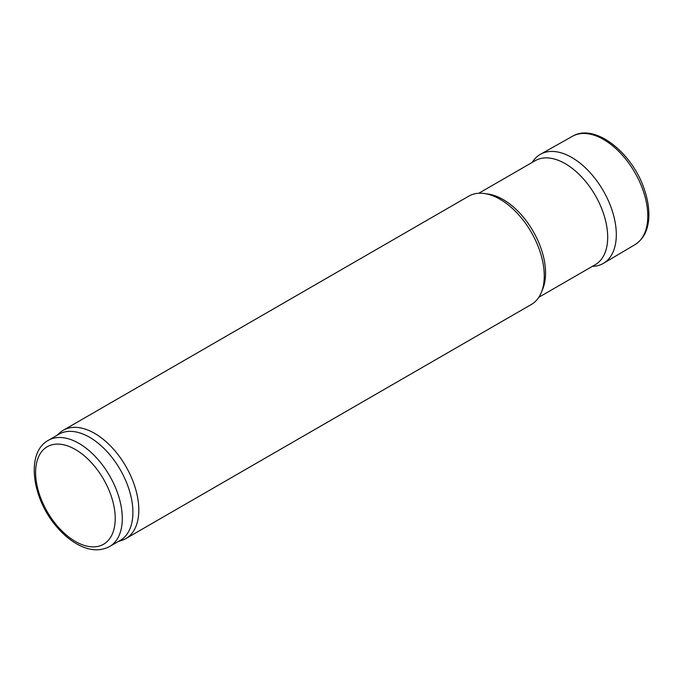 <?xml version="1.0" encoding="UTF-8"?>
<svg xmlns="http://www.w3.org/2000/svg" width="683" height="683" viewBox="0 0 683 683"><rect width="100%" height="100%" fill="white"/><g stroke="black" fill="none" stroke-linecap="round" stroke-linejoin="round"><path stroke-width="1.02" d="M478.766 193.272L535.199 160.684A60.053 34.671 60 0 1 536.607 159.95A60.053 34.671 60 0 1 565.225 163.664A60.053 34.671 60 0 1 604.079 215.324A60.053 34.671 60 0 1 596.592 263.851A60.053 34.671 60 0 1 595.252 264.697L538.81 297.284M56.996 435.336L59.652 432.92A62.554 36.114 60 0 1 63.306 430.247L468.751 196.158A62.554 36.114 60 0 1 484.247 193.511L487.944 194.015A60.053 34.671 60 0 1 503.098 199.53A60.053 34.671 60 0 1 542.763 288.96L541.346 292.418A62.554 36.114 60 0 1 531.306 304.507L125.86 538.588A62.554 36.114 60 0 1 121.711 540.415L118.296 541.508M484.247 193.511A62.554 36.114 60 0 1 500.033 199.257A62.554 36.114 60 0 1 541.346 292.418M63.306 430.247A62.554 36.114 60 0 1 94.578 433.346A62.554 36.114 60 0 1 135.447 488.465A62.554 36.114 60 0 1 125.86 538.588M48.297 440.356L58.909 434.226A61.299 35.396 60 0 1 89.567 437.265A61.299 35.396 60 0 1 129.608 491.282A61.299 35.396 60 0 1 120.217 540.407L109.596 546.528C99.957 551.565 89.191 550.797 77.307 544.231C70.187 540.244 63.51 534.652 57.295 527.472C32.221 499.427 25.194 452.889 48.297 440.356A61.299 35.396 60 0 1 78.946 443.387A61.299 35.396 60 0 1 118.996 497.412A61.299 35.396 60 0 1 109.596 546.528M592.323 266.387A62.973 36.361 -120 0 0 603.576 263.262L634.951 244.668A62.554 36.114 -120 0 0 635.318 244.446A62.554 36.114 -120 0 0 634.84 172.5A62.554 36.114 -120 0 0 572.772 136.113A62.554 36.114 -120 0 0 572.397 136.327L540.603 154.196A62.973 36.361 -120 0 0 532.279 162.375M603.576 263.262A62.973 36.361 -120 0 0 603.268 190.728A62.973 36.361 -120 0 0 540.603 154.196M75.412 449.516A56.296 32.502 60 0 1 109.886 538.375A56.296 32.502 60 0 1 40.937 498.564A56.296 32.502 60 0 1 75.412 449.516M635.318 244.446C643.779 238.845 648.295 229.667 648.85 216.921C649.166 208.324 647.68 199.205 644.393 189.567C632.569 153.052 595.158 122.957 572.772 136.113"/></g></svg>
